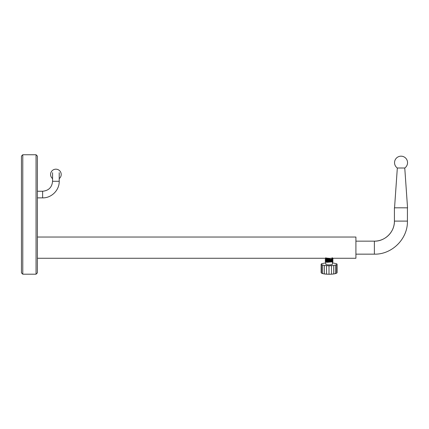 <?xml version="1.0" encoding="UTF-8"?>
<svg xmlns="http://www.w3.org/2000/svg" width="429" height="429" viewBox="0 0 429 429"><rect width="100%" height="100%" fill="white"/><g stroke="black" fill="none" stroke-linecap="round" stroke-linejoin="round"><path stroke-width="0.64" d="M21.45 272.871L21.45 156.076L22.78 154.746L22.78 274.195L21.45 272.871M36.052 154.746L37.377 156.076L37.377 272.871L36.052 274.195L36.052 154.746L22.78 154.746M52.574 172.667L52.574 181.29L59.213 181.29L59.213 172.667M355.914 241.152L374.378 241.152A20.04 20.04 0 0 0 394.417 221.107L394.417 207.834L400.922 207.808L407.427 207.834L407.427 221.107L394.417 221.107L407.427 221.107C407.882 238.771 392.036 254.612 374.378 254.156L374.378 241.152C384.834 241.479 394.642 232.073 394.417 221.107M407.427 207.84L400.986 207.808M407.55 207.834L404.761 168.018L401.045 168.002L397.329 168.018L394.546 207.829M326.206 258.269L37.382 258.269L37.382 237.033L355.914 237.033L355.914 258.269L332.534 258.269M332.99 259.974L331.864 260.821L329.756 261.229L325.906 261.014L325.214 260.559L325.901 259.979L325.214 259.518L325.901 258.939L325.246 258.269M332.427 260.548L331.864 261.084L329.756 261.486L327.263 261.524L325.788 260.95M332.99 261.014L331.864 261.862L327.263 262.301L325.289 261.717L325.901 261.025M325.788 261.99L325.788 264.237A3.319 0.649 0 0 0 329.756 264.875A3.319 0.649 0 0 0 332.427 264.237L332.427 261.588M332.427 257.727A3.319 0.649 180 0 1 329.756 258.365L325.788 258.022M325.788 257.727A3.319 0.649 180 0 0 329.756 258.365L329.756 259.148L325.906 258.928M332.427 258.269L331.864 258.998L329.756 259.406L327.263 259.438L325.788 258.869M332.99 258.934L331.864 259.781L329.756 260.188L325.906 259.969M332.427 259.502L331.864 260.044L329.756 260.446L327.263 260.483L325.788 259.91M332.427 262.843L336.711 263.776L337.071 264.259L336.647 264.736L333.703 265.508L329 265.792L324.34 265.481L321.503 264.698L321.144 264.216L321.568 263.738L325.788 262.843M336.647 264.736L336.647 273.198L337.071 272.721L337.071 264.259M336.647 273.198L335.489 273.627L335.489 265.17M335.489 273.627L333.703 273.97L333.703 265.508M333.703 273.97L331.467 274.185L331.467 265.723M331.467 274.185L329 274.254L329 265.792M329 274.254L326.549 274.169L326.549 265.712M326.549 274.169L324.34 273.943L324.34 265.481M324.34 273.943L322.603 273.595L322.603 265.133M322.603 273.595L321.503 273.16L321.503 264.698M321.503 273.16L321.144 272.678L321.144 264.216M332.362 262.291L332.925 261.942L332.362 261.508M329.869 258.928L325.364 258.639M332.652 259.384L329.869 259.974L325.364 259.684M332.652 260.424L329.869 261.014L325.364 260.725M332.652 261.465L329.869 262.055L325.364 261.765M329.869 258.8L326.946 258.816L325.214 258.349M332.11 258.194L333.001 258.869L332.346 259.389L329.869 259.84L326.946 259.856L325.214 259.389M332.11 259.234L333.001 259.91L332.346 260.43L329.869 260.88L326.946 260.902L325.214 260.43M332.11 260.28L333.001 260.95L332.346 261.47L329.869 261.926L326.946 261.942L325.214 261.47M332.11 261.32L332.925 261.813M59.213 181.29C59.438 190.16 51.485 198.112 42.621 197.882L42.621 191.248C48.665 190.653 51.984 187.339 52.574 181.29M374.378 254.156L355.914 254.156M36.052 274.195L22.78 274.195M37.377 191.248L42.621 191.248M37.377 197.882L42.621 197.882M59.213 178.63A5.309 5.309 0 0 0 55.893 169.176A5.309 5.309 0 0 0 52.574 178.63M404.761 168.018A6.505 6.505 0 0 0 401.045 156.177A6.505 6.505 0 0 0 397.329 168.018"/></g></svg>
